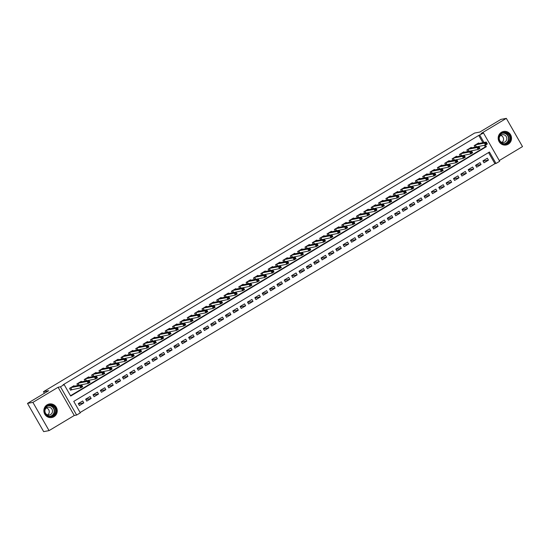 <?xml version="1.0" encoding="UTF-8"?>
<svg xmlns="http://www.w3.org/2000/svg" width="550" height="550" viewBox="0 0 550 550"><rect width="100%" height="100%" fill="white"/><g stroke="black" fill="none" stroke-linecap="round" stroke-linejoin="round"><path stroke-width="0.82" d="M53.955 416.714A6.882 6.669 79.3 0 0 49.266 403.996A6.882 6.669 79.3 0 0 44.309 413.139A6.882 6.669 79.3 0 0 53.955 416.714M508.262 144.169A6.882 6.669 79.3 0 0 503.573 131.457A6.882 6.669 79.3 0 0 498.616 140.594A6.882 6.669 79.3 0 0 508.262 144.169M482.893 142.677L478.748 135.444L483.505 133.031L499.675 161.267L495.997 163.474L489.438 152.027L73.762 401.397L80.314 412.844L76.636 415.051L60.466 386.815L64.144 384.608L70.703 396.055L486.379 146.685L485.451 145.062M74.264 415.498L58.094 387.262L32.897 402.38L27.5 403.397L43.67 431.633L49.067 430.616L74.264 415.498L76.636 415.051M499.263 160.545L522.5 146.603L506.33 118.367L481.133 133.478L483.505 133.031M80.128 412.514L494.918 163.68L495.997 163.474M32.897 402.38L49.067 430.616M27.5 403.397L48.654 390.713L43.471 391.689L474.609 133.052L479.786 132.076L500.933 119.384L506.33 118.367M74.229 386.189L73.961 385.708L69.547 388.355L70.634 390.266L71.926 389.496M81.593 381.776L81.317 381.294L76.904 383.941L77.797 385.509M88.949 377.362L88.674 376.881L84.26 379.527L85.154 381.095M96.305 372.948L96.03 372.467L91.616 375.114L92.517 376.681M103.661 368.534L103.386 368.053L98.973 370.7L99.873 372.268M111.017 364.121L110.743 363.639L106.329 366.286L107.229 367.854M118.374 359.707L118.099 359.226L113.685 361.873L114.586 363.44M125.73 355.293L125.462 354.812L121.048 357.466L121.942 359.026M133.086 350.879L132.818 350.398L128.404 353.052L129.298 354.612M140.449 346.466L140.174 345.984L135.761 348.638L136.654 350.199M147.806 342.052L147.531 341.571L143.117 344.224L144.011 345.785M155.162 337.638L154.887 337.157L150.473 339.811L151.374 341.378M162.518 333.224L162.243 332.743L157.829 335.397L158.73 336.964M169.874 328.811L169.599 328.329L165.186 330.983L166.086 332.551M177.231 324.397L176.962 323.916L172.542 326.569L173.442 328.137M184.587 319.983L184.319 319.502L179.905 322.156L180.799 323.723M191.95 315.569L191.675 315.088L187.261 317.742L188.155 319.309M199.306 311.156L199.031 310.681L194.617 313.328L195.511 314.896M206.663 306.742L206.387 306.268L201.974 308.914L202.874 310.482M214.019 302.328L213.744 301.854L209.33 304.501L210.231 306.068M221.375 297.914L221.1 297.44L216.686 300.087L217.587 301.654M228.731 293.501L228.463 293.026L224.042 295.673L224.943 297.241M236.087 289.087L235.819 288.613L231.406 291.259L232.299 292.827M243.451 284.673L243.176 284.199L238.762 286.846L239.656 288.413M250.807 280.259L250.532 279.785L246.118 282.432L247.012 283.999M258.163 275.846L257.888 275.371L253.474 278.018L254.375 279.586M265.519 271.432L265.244 270.957L260.831 273.604L261.731 275.172M272.876 267.018L272.601 266.544L268.187 269.191L269.087 270.758M280.232 262.604L279.957 262.13L275.543 264.777L276.444 266.344M287.588 258.191L287.32 257.716L282.906 260.363L283.8 261.931M294.944 253.777L294.676 253.303L290.262 255.949L291.156 257.517M302.308 249.363L302.032 248.889L297.619 251.536L298.512 253.103M309.664 244.949L309.389 244.475L304.975 247.122L305.869 248.689M317.02 240.536L316.745 240.061L312.331 242.708L313.232 244.276M324.376 236.122L324.101 235.647L319.688 238.294L320.588 239.862M331.732 231.708L331.457 231.234L327.044 233.881L327.944 235.448M339.089 227.294L338.821 226.82L334.407 229.467L335.301 231.034M346.445 222.881L346.177 222.406L341.763 225.053L342.657 226.621M353.808 218.467L353.533 217.992L349.119 220.639L350.013 222.207M361.164 214.053L360.889 213.579L356.476 216.226L357.369 217.793M368.521 209.639L368.246 209.165L363.832 211.812L364.732 213.379M375.877 205.226L375.602 204.751L371.188 207.398L372.089 208.966M383.233 200.812L382.958 200.337L378.544 202.984L379.445 204.552M390.589 196.398L390.321 195.924L385.901 198.571L386.801 200.138M397.946 191.984L397.678 191.51L393.264 194.157L394.158 195.724M405.309 187.571L405.034 187.096L400.62 189.743L401.514 191.311M412.665 183.157L412.39 182.683L407.976 185.329L408.87 186.897M420.021 178.743L419.746 178.269L415.332 180.916L416.233 182.483M427.377 174.336L427.103 173.855L422.689 176.502L423.589 178.069M434.734 169.922L434.459 169.441L430.045 172.088L430.946 173.656M442.09 165.509L441.822 165.028L437.401 167.674L438.302 169.242M449.446 161.095L449.178 160.614L444.764 163.261L445.658 164.828M456.809 156.681L456.534 156.2L452.121 158.847L453.014 160.414M464.166 152.267L463.891 151.786L459.477 154.433L460.371 156.001M471.522 147.854L471.247 147.373L466.833 150.019L467.734 151.587M483.086 161.143L488.441 160.132L484.021 162.779L482.934 160.868L487.348 158.221L488.441 160.132M475.729 165.557L481.078 164.546L476.664 167.193L475.571 165.282L479.985 162.635L481.078 164.546M468.373 169.971L473.722 168.96L469.308 171.607L468.215 169.696L472.629 167.049L473.722 168.96M461.017 174.384L466.366 173.374L461.952 176.021L460.859 174.109L465.272 171.463L466.366 173.374M453.661 178.798L459.009 177.788L454.596 180.434L453.502 178.523L457.916 175.876L459.009 177.788M446.304 183.212L451.653 182.201L447.239 184.848L446.146 182.937L450.56 180.29L451.653 182.201M438.941 187.626L444.297 186.615L439.883 189.262L438.79 187.351L443.204 184.704L444.297 186.615M431.585 192.039L436.941 191.029L432.527 193.676L431.434 191.764L435.848 189.117L436.941 191.029M424.229 196.453L429.578 195.442L425.164 198.089L424.071 196.178L428.491 193.531L429.578 195.442M416.873 200.867L422.221 199.856L417.808 202.503L416.714 200.592L421.128 197.945L422.221 199.856M409.516 205.281L414.865 204.27L410.451 206.917L409.358 205.006L413.772 202.359L414.865 204.27M402.16 209.694L407.509 208.684L403.095 211.331L402.002 209.419L406.416 206.772L407.509 208.684M394.804 214.108L400.152 213.097L395.739 215.744L394.646 213.833L399.059 211.186L400.152 213.097M387.441 218.522L392.796 217.511L388.382 220.158L387.289 218.247L391.703 215.6L392.796 217.511M380.084 222.936L385.44 221.925L381.026 224.572L379.933 222.661L384.347 220.014L385.44 221.925M372.728 227.349L378.077 226.339L373.663 228.986L372.57 227.074L376.991 224.428L378.077 226.339M365.372 231.763L370.721 230.746L366.307 233.399L365.214 231.488L369.627 228.841L370.721 230.746M358.016 236.177L363.364 235.159L358.951 237.813L357.857 235.902L362.271 233.255L363.364 235.159M350.659 240.591L356.008 239.573L351.594 242.227L350.501 240.316L354.915 237.669L356.008 239.573M343.303 245.004L348.652 243.987L344.238 246.641L343.145 244.729L347.559 242.083L348.652 243.987M335.947 249.418L341.296 248.401L336.882 251.054L335.789 249.143L340.202 246.496L341.296 248.401M328.584 253.832L333.939 252.814L329.526 255.468L328.433 253.557L332.846 250.91L333.939 252.814M321.228 258.246L326.583 257.228L322.163 259.882L321.076 257.971L325.49 255.324L326.583 257.228M313.871 262.659L319.22 261.642L314.806 264.296L313.713 262.384L318.127 259.738L319.22 261.642M306.515 267.073L311.864 266.056L307.45 268.709L306.357 266.798L310.771 264.151L311.864 266.056M299.159 271.487L304.507 270.469L300.094 273.123L299.001 271.212L303.414 268.565L304.507 270.469M291.803 275.901L297.151 274.883L292.738 277.53L291.644 275.626L296.058 272.979L297.151 274.883M284.446 280.314L289.795 279.297L285.381 281.944L284.288 280.039L288.702 277.393L289.795 279.297M277.083 284.728L282.439 283.711L278.025 286.357L276.932 284.453L281.346 281.806L282.439 283.711M269.727 289.142L275.082 288.124L270.662 290.771L269.576 288.867L273.989 286.22L275.082 288.124M262.371 293.556L267.719 292.538L263.306 295.185L262.212 293.281L266.633 290.634L267.719 292.538M255.014 297.969L260.363 296.952L255.949 299.599L254.856 297.694L259.27 295.048L260.363 296.952M247.658 302.383L253.007 301.366L248.593 304.012L247.5 302.108L251.914 299.461L253.007 301.366M240.302 306.79L245.651 305.779L241.237 308.426L240.144 306.522L244.558 303.875L245.651 305.779M232.946 311.204L238.294 310.193L233.881 312.84L232.788 310.936L237.201 308.289L238.294 310.193M225.583 315.618L230.938 314.607L226.524 317.254L225.431 315.349L229.845 312.702L230.938 314.607M218.226 320.031L223.582 319.021L219.168 321.668L218.075 319.763L222.489 317.116L223.582 319.021M210.87 324.445L216.219 323.434L211.805 326.081L210.712 324.177L215.133 321.53L216.219 323.434M203.514 328.859L208.863 327.848L204.449 330.495L203.356 328.591L207.769 325.944L208.863 327.848M196.157 333.272L201.506 332.262L197.093 334.909L195.999 333.004L200.413 330.357L201.506 332.262M188.801 337.686L194.15 336.676L189.736 339.322L188.643 337.418L193.057 334.771L194.15 336.676M181.445 342.1L186.794 341.089L182.38 343.736L181.287 341.832L185.701 339.178L186.794 341.089M174.082 346.514L179.438 345.503L175.024 348.15L173.931 346.246L178.344 343.592L179.438 345.503M166.726 350.928L172.081 349.917L167.667 352.564L166.574 350.659L170.988 348.006L172.081 349.917M159.369 355.341L164.725 354.331L160.304 356.978L159.218 355.073L163.632 352.419L164.725 354.331M152.013 359.755L157.362 358.744L152.948 361.391L151.855 359.487L156.269 356.833L157.362 358.744M144.657 364.169L150.006 363.158L145.592 365.805L144.499 363.901L148.912 361.247L150.006 363.158M137.301 368.582L142.649 367.572L138.236 370.219L137.142 368.314L141.556 365.661L142.649 367.572M129.944 372.996L135.293 371.986L130.879 374.632L129.786 372.728L134.2 370.074L135.293 371.986M122.588 377.41L127.937 376.399L123.523 379.046L122.43 377.142L126.844 374.488L127.937 376.399M115.225 381.824L120.581 380.813L116.167 383.46L115.074 381.549L119.488 378.902L120.581 380.813M107.869 386.237L113.224 385.227L108.804 387.874L107.718 385.962L112.131 383.316L113.224 385.227M100.512 390.651L105.861 389.641L101.448 392.288L100.354 390.376L104.768 387.729L105.861 389.641M93.156 395.065L98.505 394.054L94.091 396.701L92.998 394.79L97.412 392.143L98.505 394.054M85.8 399.479L91.149 398.468L86.735 401.115L85.642 399.204L90.056 396.557L91.149 398.468M494.918 163.68L488.551 152.563M82.699 400.971L78.286 403.618L79.379 405.529L83.792 402.882L82.699 400.971M478.748 135.444L63.064 384.808L64.144 384.608M70.51 395.725L485.299 146.891L484.371 145.269M478.878 143.44L478.603 142.959L474.189 145.606L475.09 147.173M476.204 146.967L476.568 146.747M468.848 151.381L469.212 151.161M461.491 155.794L461.856 155.574M454.128 160.208L454.499 159.988M446.772 164.622L447.143 164.402M439.416 169.036L439.787 168.816M432.059 173.449L432.424 173.229M424.703 177.863L425.067 177.636M417.347 182.277L417.711 182.05M409.991 186.691L410.355 186.464M402.627 191.097L402.999 190.877M395.271 195.511L395.643 195.291M387.915 199.925L388.286 199.705M380.559 204.339L380.93 204.119M373.203 208.752L373.567 208.532M365.846 213.166L366.211 212.946M358.49 217.58L358.854 217.36M351.134 221.994L351.498 221.774M343.771 226.407L344.142 226.188M336.414 230.821L336.786 230.601M329.058 235.235L329.429 235.015M321.702 239.649L322.066 239.429M314.346 244.062L314.71 243.843M306.989 248.476L307.354 248.256M299.633 252.89L299.998 252.67M292.27 257.304L292.641 257.084M284.914 261.718L285.285 261.498M277.558 266.131L277.929 265.911M270.201 270.545L270.566 270.325M262.845 274.959L263.209 274.739M255.489 279.373L255.853 279.153M248.133 283.786L248.497 283.566M240.769 288.2L241.141 287.98M233.413 292.614L233.784 292.394M226.057 297.028L226.428 296.808M218.701 301.441L219.072 301.221M211.344 305.855L211.709 305.635M203.988 310.269L204.353 310.049M196.632 314.683L196.996 314.462M189.276 319.096L189.64 318.876M181.913 323.51L182.284 323.29M174.556 327.924L174.928 327.704M167.2 332.337L167.571 332.118M159.844 336.751L160.208 336.531M152.488 341.165L152.852 340.945M145.131 345.579L145.496 345.359M137.775 349.993L138.139 349.772M130.412 354.406L130.783 354.186M123.056 358.82L123.427 358.6M115.699 363.234L116.071 363.014M108.343 367.647L108.708 367.428M100.987 372.061L101.351 371.841M93.631 376.475L93.995 376.255M86.274 380.889L86.639 380.669M78.911 385.303L79.282 385.082M43.471 391.689L44.378 393.271M58.094 387.262L60.466 386.815M483.973 142.471L479.827 135.238M485.299 146.891L486.379 146.685M78.444 403.893L83.792 402.882M485.567 143.337L486.007 144.1L486.743 143.653L486.303 142.89L485.567 143.337L484.413 143.144L486.248 142.044L487.341 143.949L485.506 145.056L484.413 143.144L475.475 144.836M477.317 143.736L486.248 142.044L486.303 142.89M486.007 144.1L485.506 145.056L475.723 147.056M486.743 143.653L487.341 143.949M501.731 133.1A5.954 5.768 -100.7 0 1 509.644 135.272A5.954 5.768 -100.7 0 1 507.629 143.406A5.954 5.768 -100.7 0 1 499.709 141.233A5.954 5.768 -100.7 0 1 501.731 133.1M507.299 143.041A5.514 5.342 79.3 0 0 503.546 132.853A5.514 5.342 79.3 0 0 499.572 140.174A5.514 5.342 79.3 0 0 507.299 143.041M500.713 135.403A3.926 3.802 -100.7 0 1 502.033 142.354M499.709 140.518A3.926 3.802 79.3 0 0 506.55 137.218A3.926 3.802 79.3 0 0 499.228 137.954M504.412 145.076A6.841 6.628 79.3 0 0 510.874 135.891A6.841 6.628 79.3 0 0 501.937 132M53.199 405.639A5.954 5.768 -100.7 0 1 55.406 413.765A5.954 5.768 -100.7 0 1 47.547 415.951A5.954 5.768 -100.7 0 1 45.334 407.818A5.954 5.768 -100.7 0 1 53.199 405.639M47.644 415.587A5.514 5.342 79.3 0 0 55.543 411.751A5.514 5.342 79.3 0 0 49.239 405.391A5.514 5.342 79.3 0 0 47.644 415.587M46.413 407.942A3.926 3.802 -100.7 0 1 47.726 414.893M45.403 413.057A3.926 3.802 79.3 0 0 52.449 411.778A3.926 3.802 79.3 0 0 47.96 407.254A3.926 3.802 79.3 0 0 44.921 410.499M50.105 417.615A6.841 6.628 79.3 0 0 53.618 404.876A6.841 6.628 79.3 0 0 47.63 404.539M478.211 147.751L478.651 148.514L479.387 148.067L478.947 147.304L478.211 147.751L477.049 147.558L478.892 146.458L479.985 148.363L478.143 149.469L477.049 147.558L468.119 149.249M469.961 148.149L478.892 146.458L478.947 147.304M478.651 148.514L478.143 149.469L468.366 151.47M479.387 148.067L479.985 148.363M470.855 152.157L471.295 152.921L472.031 152.481L471.591 151.718L469.693 151.972L471.536 150.872L472.629 152.776L470.786 153.883L469.693 151.972L460.763 153.663M462.605 152.563L471.536 150.872L471.591 151.718M471.295 152.921L470.786 153.883L461.003 155.884M472.031 152.481L472.629 152.776M463.499 156.571L463.932 157.334L464.668 156.894L464.234 156.131L462.337 156.386L464.179 155.286L465.272 157.19L463.43 158.297L462.337 156.386L453.406 158.077M455.249 156.977L464.179 155.286L464.234 156.131M463.932 157.334L463.43 158.297L453.647 160.297M464.668 156.894L465.272 157.19M456.143 160.985L456.576 161.748L457.311 161.308L456.878 160.545L454.981 160.799L456.823 159.699L457.909 161.604L456.074 162.711L454.981 160.799L446.05 162.491M447.886 161.391L456.823 159.699L456.878 160.545M456.576 161.748L456.074 162.711L446.291 164.711M457.311 161.308L457.909 161.604M448.786 165.399L449.219 166.162L449.955 165.722L449.522 164.959L447.624 165.213L449.46 164.113L450.553 166.017L448.717 167.124L447.624 165.213L438.694 166.904M440.529 165.804L449.46 164.113L449.522 164.959M449.219 166.162L448.717 167.124L438.934 169.125M449.955 165.722L450.553 166.017M441.423 169.812L441.863 170.576L442.599 170.136L442.166 169.373L440.268 169.627L442.104 168.527L443.197 170.431L441.361 171.538L440.268 169.627L431.337 171.318M433.173 170.218L442.104 168.527L442.166 169.373M441.863 170.576L441.361 171.538L431.578 173.539M442.599 170.136L443.197 170.431M434.067 174.226L434.507 174.989L435.243 174.549L434.803 173.786L432.912 174.041L434.748 172.941L435.841 174.845L434.005 175.952L432.912 174.041L423.974 175.732M425.817 174.625L434.748 172.941L434.803 173.786M434.507 174.989L434.005 175.952L424.222 177.952M435.243 174.549L435.841 174.845M426.711 178.64L427.151 179.403L427.886 178.963L427.446 178.2L425.549 178.454L427.391 177.347L428.484 179.259L426.642 180.359L425.549 178.454L416.618 180.146M418.461 179.039L427.391 177.347L427.446 178.2M427.151 179.403L426.642 180.359L416.866 182.366M427.886 178.963L428.484 179.259M419.354 183.054L419.794 183.817L420.53 183.377L420.09 182.614L418.192 182.868L420.035 181.761L421.128 183.673L419.286 184.772L418.192 182.868L409.262 184.559M411.104 183.452L420.035 181.761L420.09 182.614M419.794 183.817L419.286 184.772L409.509 186.78M420.53 183.377L421.128 183.673M411.998 187.468L412.438 188.231L413.174 187.791L412.734 187.028L410.836 187.282L412.679 186.175L413.772 188.086L411.929 189.186L410.836 187.282L401.906 188.973M403.748 187.866L412.679 186.175L412.734 187.028M412.438 188.231L411.929 189.186L402.146 191.194M413.174 187.791L413.772 188.086M404.642 191.881L405.075 192.644L405.811 192.204L405.377 191.441L403.48 191.696L405.322 190.589L406.416 192.5L404.573 193.6L403.48 191.696L394.549 193.387M396.385 192.28L405.322 190.589L405.377 191.441M405.075 192.644L404.573 193.6L394.79 195.607M405.811 192.204L406.416 192.5M397.286 196.295L397.719 197.058L398.454 196.618L398.021 195.855L396.124 196.109L397.959 195.002L399.053 196.914L397.217 198.014L396.124 196.109L387.193 197.801M389.029 196.694L397.959 195.002L398.021 195.855M397.719 197.058L397.217 198.014L387.434 200.021M398.454 196.618L399.053 196.914M389.929 200.709L390.362 201.472L391.098 201.032L390.665 200.269L388.768 200.523L390.603 199.416L391.696 201.327L389.861 202.428L388.768 200.523L379.837 202.214M381.672 201.107L390.603 199.416L390.665 200.269M390.362 201.472L389.861 202.428L380.078 204.435M391.098 201.032L391.696 201.327M382.566 205.123L383.006 205.886L383.742 205.446L383.302 204.683L381.411 204.937L383.247 203.83L384.34 205.741L382.504 206.841L381.411 204.937L372.474 206.628M374.316 205.521L383.247 203.83L383.302 204.683M383.006 205.886L382.504 206.841L372.721 208.849M383.742 205.446L384.34 205.741M375.21 209.536L375.65 210.299L376.386 209.859L375.946 209.096L374.055 209.351L375.891 208.244L376.984 210.155L375.141 211.255L374.055 209.351L365.118 211.042M366.96 209.935L375.891 208.244L375.946 209.096M375.65 210.299L375.141 211.255L365.365 213.262M376.386 209.859L376.984 210.155M367.854 213.95L368.294 214.713L369.029 214.273L368.589 213.51L366.692 213.764L368.534 212.657L369.627 214.569L367.785 215.669L366.692 213.764L357.761 215.456M359.604 214.349L368.534 212.657L368.589 213.51M368.294 214.713L367.785 215.669L358.009 217.676M369.029 214.273L369.627 214.569M360.498 218.364L360.938 219.127L361.673 218.687L361.233 217.924L359.336 218.178L361.178 217.071L362.271 218.982L360.429 220.083L359.336 218.178L350.405 219.869M352.248 218.762L361.178 217.071L361.233 217.924M360.938 219.127L360.429 220.083L350.646 222.09M361.673 218.687L362.271 218.982M353.141 222.778L353.574 223.541L354.31 223.101L353.877 222.337L351.979 222.592L353.822 221.485L354.915 223.396L353.072 224.496L351.979 222.592L343.049 224.283M344.884 223.176L353.822 221.485L353.877 222.337M353.574 223.541L353.072 224.496L343.289 226.504M354.31 223.101L354.915 223.396M345.785 227.191L346.218 227.954L346.954 227.514L346.521 226.751L344.623 227.006L346.466 225.899L347.552 227.81L345.716 228.91L344.623 227.006L335.692 228.697M337.528 227.59L346.466 225.899L346.521 226.751M346.218 227.954L345.716 228.91L335.933 230.917M346.954 227.514L347.552 227.81M338.429 231.605L338.862 232.368L339.597 231.928L339.164 231.165L337.267 231.419L339.103 230.312L340.196 232.224L338.36 233.324L337.267 231.419L328.336 233.111M330.172 232.004L339.103 230.312L339.164 231.165M338.862 232.368L338.36 233.324L328.577 235.331M339.597 231.928L340.196 232.224M331.066 236.019L331.506 236.782L332.241 236.342L331.801 235.579L329.911 235.833L331.746 234.726L332.839 236.637L331.004 237.738L329.911 235.833L320.98 237.524M322.816 236.417L331.746 234.726L331.801 235.579M331.506 236.782L331.004 237.738L321.221 239.745M332.241 236.342L332.839 236.637M323.709 240.433L324.149 241.196L324.885 240.756L324.445 239.992L322.554 240.247L324.39 239.14L325.483 241.051L323.641 242.151L322.554 240.247L313.617 241.938M315.459 240.831L324.39 239.14L324.445 239.992M324.149 241.196L323.641 242.151L313.864 244.159M324.885 240.756L325.483 241.051M316.353 244.846L316.793 245.609L317.529 245.169L317.089 244.406L315.191 244.661L317.034 243.554L318.127 245.465L316.284 246.565L315.191 244.661L306.261 246.352M308.103 245.245L317.034 243.554L317.089 244.406M316.793 245.609L316.284 246.565L306.508 248.572M317.529 245.169L318.127 245.465M308.997 249.26L309.437 250.023L310.173 249.583L309.732 248.82L307.835 249.074L309.678 247.968L310.771 249.879L308.928 250.979L307.835 249.074L298.904 250.766M300.747 249.659L309.678 247.968L309.732 248.82M309.437 250.023L308.928 250.979L299.145 252.979M310.173 249.583L310.771 249.879M301.641 253.674L302.074 254.437L302.809 253.997L302.376 253.234L300.479 253.488L302.321 252.381L303.414 254.292L301.572 255.393L300.479 253.488L291.548 255.179M293.384 254.072L302.321 252.381L302.376 253.234M302.074 254.437L301.572 255.393L291.789 257.393M302.809 253.997L303.414 254.292M294.284 258.087L294.718 258.851L295.453 258.411L295.02 257.647L293.123 257.902L294.965 256.795L296.051 258.706L294.216 259.806L293.123 257.902L284.192 259.593M286.028 258.486L294.965 256.795L295.02 257.647M294.718 258.851L294.216 259.806L284.433 261.807M295.453 258.411L296.051 258.706M286.928 262.501L287.361 263.264L288.097 262.824L287.664 262.061L285.766 262.316L287.602 261.209L288.695 263.12L286.859 264.22L285.766 262.316L276.836 264.007M278.671 262.9L287.602 261.209L287.664 262.061M287.361 263.264L286.859 264.22L277.076 266.221M288.097 262.824L288.695 263.12M279.565 266.915L280.005 267.678L280.741 267.238L280.301 266.475L278.41 266.729L280.246 265.623L281.339 267.534L279.503 268.634L278.41 266.729L269.479 268.421M271.315 267.314L280.246 265.623L280.301 266.475M280.005 267.678L279.503 268.634L269.72 270.634M280.741 267.238L281.339 267.534M272.209 271.329L272.649 272.092L273.384 271.652L272.944 270.889L271.054 271.143L272.889 270.036L273.982 271.947L272.147 273.048L271.054 271.143L262.116 272.834M263.959 271.728L272.889 270.036L272.944 270.889M272.649 272.092L272.147 273.048L262.364 275.048M273.384 271.652L273.982 271.947M264.853 275.743L265.293 276.506L266.028 276.066L265.588 275.303L263.691 275.557L265.533 274.45L266.626 276.361L264.784 277.461L263.691 275.557L254.76 277.248M256.603 276.141L265.533 274.45L265.588 275.303M265.293 276.506L264.784 277.461L255.008 279.462M266.028 276.066L266.626 276.361M257.496 280.156L257.936 280.919L258.672 280.479L258.232 279.716L256.334 279.971L258.177 278.864L259.27 280.775L257.428 281.875L256.334 279.971L247.404 281.655M249.246 280.555L258.177 278.864L258.232 279.716M257.936 280.919L257.428 281.875L247.644 283.876M258.672 280.479L259.27 280.775M250.14 284.57L250.58 285.333L251.316 284.893L250.876 284.13L248.978 284.384L250.821 283.278L251.914 285.189L250.071 286.289L248.978 284.384L240.048 286.069M241.89 284.969L250.821 283.278L250.876 284.13M250.58 285.333L250.071 286.289L240.288 288.289M251.316 284.893L251.914 285.189M242.784 288.984L243.217 289.747L243.952 289.307L243.519 288.544L241.622 288.791L243.464 287.691L244.558 289.603L242.715 290.702L241.622 288.791L232.691 290.482M234.527 289.382L243.464 287.691L243.519 288.544M243.217 289.747L242.715 290.702L232.932 292.703M243.952 289.307L244.558 289.603M235.428 293.397L235.861 294.161L236.596 293.721L236.163 292.957L234.266 293.205L236.101 292.105L237.194 294.009L235.359 295.116L234.266 293.205L225.335 294.896M227.171 293.796L236.101 292.105L236.163 292.957M235.861 294.161L235.359 295.116L225.576 297.117M236.596 293.721L237.194 294.009M228.071 297.811L228.504 298.574L229.24 298.134L228.807 297.371L226.909 297.619L228.745 296.519L229.838 298.423L228.002 299.53L226.909 297.619L217.979 299.31M219.814 298.21L228.745 296.519L228.807 297.371M228.504 298.574L228.002 299.53L218.219 301.531M229.24 298.134L229.838 298.423M220.708 302.225L221.148 302.988L221.884 302.548L221.444 301.785L219.553 302.032L221.389 300.933L222.482 302.837L220.646 303.944L219.553 302.032L210.616 303.724M212.458 302.624L221.389 300.933L221.444 301.785M221.148 302.988L220.646 303.944L210.863 305.944M221.884 302.548L222.482 302.837M213.352 306.639L213.792 307.402L214.528 306.962L214.087 306.199L212.197 306.446L214.032 305.346L215.126 307.251L213.283 308.357L212.197 306.446L203.259 308.137M205.102 307.038L214.032 305.346L214.087 306.199M213.792 307.402L213.283 308.357L203.507 310.358M214.528 306.962L215.126 307.251M205.996 311.053L206.436 311.816L207.171 311.376L206.731 310.613L204.834 310.86L206.676 309.76L207.769 311.664L205.927 312.771L204.834 310.86L195.903 312.551M197.746 311.451L206.676 309.76L206.731 310.613M206.436 311.816L205.927 312.771L196.151 314.772M207.171 311.376L207.769 311.664M198.639 315.466L199.079 316.229L199.815 315.789L199.375 315.026L197.478 315.274L199.32 314.174L200.413 316.078L198.571 317.185L197.478 315.274L188.547 316.965M190.389 315.865L199.32 314.174L199.375 315.026M199.079 316.229L198.571 317.185L188.788 319.186M199.815 315.789L200.413 316.078M191.283 319.88L191.716 320.643L192.452 320.203L192.019 319.44L190.121 319.688L191.964 318.587L193.057 320.492L191.214 321.599L190.121 319.688L181.191 321.379M183.026 320.279L191.964 318.587L192.019 319.44M191.716 320.643L191.214 321.599L181.431 323.599M192.452 320.203L193.057 320.492M183.927 324.294L184.36 325.057L185.096 324.617L184.663 323.854L182.765 324.101L184.601 323.001L185.694 324.906L183.858 326.012L182.765 324.101L173.834 325.793M175.67 324.692L184.601 323.001L184.663 323.854M184.36 325.057L183.858 326.012L174.075 328.013M185.096 324.617L185.694 324.906M176.571 328.707L177.004 329.471L177.739 329.024L177.306 328.261L176.571 328.707L175.409 328.515L177.244 327.415L178.337 329.319L176.502 330.426L175.409 328.515L166.478 330.206M168.314 329.106L177.244 327.415L177.306 328.261M177.004 329.471L176.502 330.426L166.719 332.427M177.739 329.024L178.337 329.319M169.208 333.121L169.647 333.884L170.383 333.438L169.943 332.674L169.208 333.121L168.053 332.929L169.888 331.829L170.981 333.733L169.146 334.84L168.053 332.929L159.115 334.62M160.958 333.52L169.888 331.829L169.943 332.674M169.647 333.884L169.146 334.84L159.363 336.841M170.383 333.438L170.981 333.733M161.851 337.535L162.291 338.298L163.027 337.851L162.587 337.088L161.851 337.535L160.696 337.343L162.532 336.243L163.625 338.147L161.782 339.254L160.696 337.343L151.759 339.034M153.601 337.934L162.532 336.243L162.587 337.088M162.291 338.298L161.782 339.254L152.006 341.254M163.027 337.851L163.625 338.147M154.495 341.949L154.935 342.712L155.671 342.265L155.231 341.502L154.495 341.949L153.333 341.756L155.176 340.656L156.269 342.561L154.426 343.668L153.333 341.756L144.403 343.447M146.245 342.347L155.176 340.656L155.231 341.502M154.935 342.712L154.426 343.668L144.65 345.668M155.671 342.265L156.269 342.561M147.139 346.363L147.579 347.126L148.314 346.679L147.874 345.916L147.139 346.363L145.977 346.17L147.819 345.07L148.912 346.974L147.07 348.081L145.977 346.17L137.046 347.861M138.889 346.761L147.819 345.07L147.874 345.916M147.579 347.126L147.07 348.081L137.287 350.082M148.314 346.679L148.912 346.974M139.782 350.776L140.216 351.539L140.951 351.093L140.518 350.329L139.782 350.776L138.621 350.584L140.463 349.484L141.556 351.388L139.714 352.495L138.621 350.584L129.69 352.275M131.526 351.175L140.463 349.484L140.518 350.329M140.216 351.539L139.714 352.495L129.931 354.496M140.951 351.093L141.556 351.388M132.426 355.19L132.859 355.953L133.595 355.506L133.162 354.743L132.426 355.19L131.264 354.998L133.107 353.897L134.193 355.802L132.358 356.909L131.264 354.998L122.334 356.689M124.169 355.589L133.107 353.897L133.162 354.743M132.859 355.953L132.358 356.909L122.574 358.909M133.595 355.506L134.193 355.802M125.07 359.604L125.503 360.367L126.239 359.92L125.806 359.157L125.07 359.604L123.908 359.411L125.744 358.311L126.837 360.216L125.001 361.322L123.908 359.411L114.978 361.103M116.813 360.002L125.744 358.311L125.806 359.157M125.503 360.367L125.001 361.322L115.218 363.323M126.239 359.92L126.837 360.216M117.707 364.018L118.147 364.781L118.882 364.334L118.442 363.571L117.707 364.018L116.552 363.825L118.387 362.725L119.481 364.629L117.645 365.736L116.552 363.825L107.621 365.516M109.457 364.416L118.387 362.725L118.442 363.571M118.147 364.781L117.645 365.736L107.862 367.737M118.882 364.334L119.481 364.629M110.351 368.431L110.791 369.194L111.526 368.748L111.086 367.984L110.351 368.431L109.196 368.239L111.031 367.139L112.124 369.043L110.289 370.15L109.196 368.239L100.258 369.93M102.101 368.83L111.031 367.139L111.086 367.984M110.791 369.194L110.289 370.15L100.506 372.151M111.526 368.748L112.124 369.043M102.994 372.838L103.434 373.601L104.17 373.161L103.73 372.398L101.833 372.652L103.675 371.553L104.768 373.457L102.926 374.564L101.833 372.652L92.902 374.344M94.744 373.244L103.675 371.553L103.73 372.398M103.434 373.601L102.926 374.564L93.149 376.564M104.17 373.161L104.768 373.457M95.638 377.252L96.078 378.015L96.814 377.575L96.374 376.812L94.476 377.066L96.319 375.966L97.412 377.871L95.569 378.978L94.476 377.066L85.546 378.757M87.388 377.658L96.319 375.966L96.374 376.812M96.078 378.015L95.569 378.978L85.786 380.978M96.814 377.575L97.412 377.871M88.282 381.666L88.715 382.429L89.451 381.989L89.017 381.226L87.12 381.48L88.963 380.38L90.056 382.284L88.213 383.391L87.12 381.48L78.189 383.171M80.032 382.071L88.963 380.38L89.017 381.226M88.715 382.429L88.213 383.391L78.43 385.392M89.451 381.989L90.056 382.284M80.926 386.079L81.359 386.842L82.094 386.402L81.661 385.639L79.764 385.894L81.606 384.794L82.699 386.698L80.857 387.805L79.764 385.894L70.833 387.585M72.669 386.485L81.606 384.794L81.661 385.639M81.359 386.842L80.857 387.805L70.51 390.046M82.094 386.402L82.699 386.698M475.337 144.925L476.396 146.774M475.214 144.994L476.266 146.822M502.989 132.99A5.514 5.342 -100.7 0 1 505.031 143.77M504.226 143.763A5.335 5.17 79.3 0 0 508.152 136.613A5.335 5.17 79.3 0 0 502.239 133.286M48.682 405.529A5.514 5.342 -100.7 0 1 50.724 416.309M49.919 416.309A5.335 5.17 79.3 0 0 51.562 406.429A5.335 5.17 79.3 0 0 47.932 405.824M467.981 149.339L469.04 151.188M467.857 149.407L468.909 151.236M460.618 153.752L461.684 155.602M460.501 153.821L461.546 155.65M453.262 158.159L454.328 160.016M453.145 158.235L454.19 160.064M445.906 162.573L446.971 164.429M445.789 162.649L446.834 164.478M438.549 166.987L439.615 168.843M438.433 167.062L439.478 168.891M431.193 171.401L432.252 173.257M431.069 171.476L432.121 173.305M423.837 175.814L424.896 177.671M423.713 175.89L424.765 177.719M416.481 180.228L417.539 182.084M416.357 180.304L417.409 182.133M409.118 184.642L410.183 186.498M409.001 184.718L410.053 186.546M401.761 189.056L402.827 190.912M401.644 189.131L402.689 190.96M394.405 193.469L395.471 195.326M394.288 193.545L395.333 195.374M387.049 197.883L388.114 199.739M386.932 197.959L387.977 199.788M379.692 202.297L380.751 204.153M379.569 202.373L380.621 204.201M372.336 206.711L373.395 208.567M372.212 206.786L373.264 208.615M364.98 211.124L366.039 212.981M364.856 211.2L365.908 213.029M357.617 215.538L358.683 217.394M357.5 215.614L358.552 217.442M350.261 219.952L351.326 221.808M350.144 220.028L351.189 221.856M342.904 224.366L343.97 226.222M342.788 224.441L343.832 226.27M335.548 228.779L336.614 230.636M335.431 228.855L336.476 230.684M328.192 233.193L329.251 235.049M328.075 233.269L329.12 235.097M320.836 237.607L321.894 239.463M320.712 237.683L321.764 239.511M313.479 242.021L314.538 243.877M313.356 242.096L314.407 243.925M306.123 246.434L307.182 248.291M305.999 246.51L307.051 248.339M298.76 250.848L299.826 252.704M298.643 250.924L299.688 252.752M291.404 255.262L292.469 257.118M291.287 255.331L292.332 257.166M284.048 259.676L285.113 261.532M283.931 259.744L284.976 261.58M276.691 264.089L277.757 265.946M276.574 264.158L277.619 265.994M269.335 268.503L270.394 270.359M269.211 268.572L270.263 270.407M261.979 272.917L263.038 274.773M261.855 272.986L262.907 274.821M254.623 277.331L255.681 279.187M254.499 277.399L255.551 279.235M247.259 281.744L248.325 283.601M247.143 281.813L248.194 283.649M239.903 286.158L240.969 288.014M239.786 286.227L240.831 288.062M232.547 290.572L233.613 292.428M232.43 290.641L233.475 292.476M225.191 294.986L226.256 296.842M225.074 295.054L226.119 296.89M217.834 299.399L218.893 301.256M217.711 299.468L218.762 301.304M210.478 303.813L211.537 305.669M210.354 303.882L211.406 305.718M203.122 308.227L204.181 310.083M202.998 308.296L204.05 310.124M195.759 312.641L196.824 314.497M195.642 312.709L196.694 314.538M188.403 317.054L189.468 318.911M188.286 317.123L189.331 318.952M181.046 321.468L182.112 323.324M180.929 321.537L181.974 323.366M173.69 325.882L174.756 327.738M173.573 325.951L174.618 327.779M166.334 330.296L167.392 332.152M166.217 330.364L167.262 332.193M158.978 334.709L160.036 336.566M158.854 334.778L159.906 336.607M151.621 339.123L152.68 340.972M151.498 339.192L152.549 341.021M144.265 343.537L145.324 345.386M144.141 343.606L145.193 345.434M136.902 347.951L137.968 349.8M136.785 348.019L137.83 349.848M129.546 352.364L130.611 354.214M129.429 352.433L130.474 354.262M122.189 356.778L123.255 358.627M122.073 356.847L123.118 358.676M114.833 361.192L115.892 363.041M114.716 361.261L115.761 363.089M107.477 365.606L108.536 367.455M107.353 365.674L108.405 367.503M100.121 370.019L101.179 371.869M99.997 370.088L101.049 371.917M92.764 374.433L93.823 376.283M92.641 374.502L93.692 376.331M85.401 378.84L86.467 380.696M85.284 378.916L86.329 380.744M78.045 383.254L79.111 385.11M77.928 383.329L78.973 385.158M70.689 387.668L71.754 389.524M70.572 387.743L71.617 389.572M505.952 144.973L505.381 145.076M503.408 131.532L502.837 131.642M49.101 404.071L48.531 404.181M51.645 417.512L51.074 417.622"/></g></svg>
